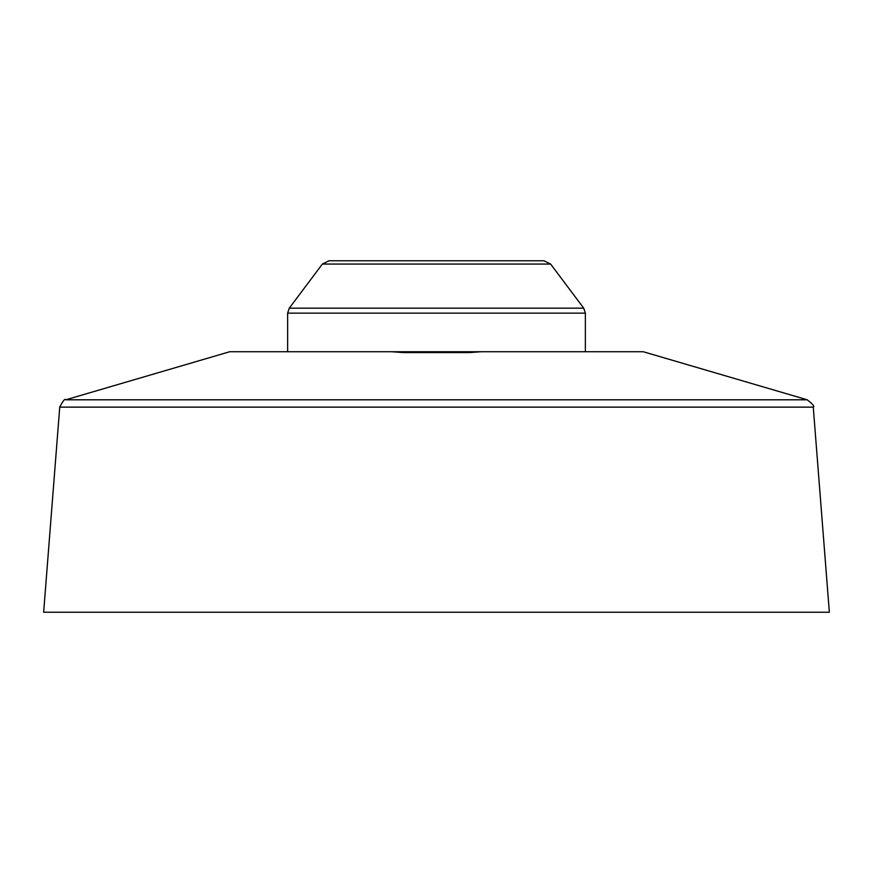 <?xml version="1.0" encoding="UTF-8"?>
<svg xmlns="http://www.w3.org/2000/svg" width="873" height="873" viewBox="0 0 873 873"><rect width="100%" height="100%" fill="white"/><g stroke="black" fill="none" stroke-linecap="round" stroke-linejoin="round"><path stroke-width="1.31" d="M391.639 351.732L229.741 351.732L65.781 399.801L807.219 399.801L643.259 351.732L391.639 351.732L403.413 352.583L469.587 352.583L481.361 351.732M813.265 407.134L829.35 612.246L43.65 612.246L59.735 407.134L813.265 407.134C814.858 406.6 812.85 404.166 807.219 399.801M403.413 352.583L403.413 351.732M469.587 352.583L469.587 351.732M322.366 264.061L328.979 260.754L544.021 260.754L550.634 264.061L322.366 264.061L289.279 308.169L583.721 308.169L585.368 313.134L287.632 313.134L287.632 351.732M65.781 399.801C65.006 398.317 62.998 400.762 59.735 407.134M550.634 264.061L583.721 308.169M585.368 313.134L585.368 351.732M287.632 313.134L289.279 308.169"/></g></svg>
